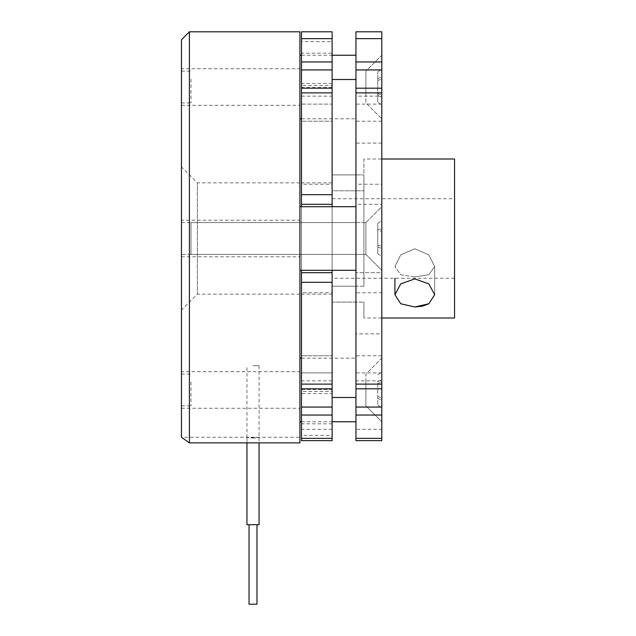 <?xml version="1.0" encoding="UTF-8"?>
<svg xmlns="http://www.w3.org/2000/svg" width="636" height="636" viewBox="0 0 636 636"><rect width="100%" height="100%" fill="white"/><g stroke="black" fill="none" stroke-linecap="round" stroke-linejoin="round"><path stroke-width="0.48" stroke-dasharray="3.18 2.39" d="M246.951 524.7L253.009 524.7L246.951 524.7L253.009 524.7L249.034 524.7L249.034 604.2L256.984 604.2L253.009 604.2L256.984 604.2L256.984 524.7L253.009 524.7L259.067 524.7L249.034 524.7L256.984 524.7M253.009 365.7L259.067 365.7L253.009 365.7M181.459 68.744L181.459 105.314L181.459 68.744L299.914 68.744L299.914 105.314L299.914 68.744M181.459 105.314L299.914 105.314M181.459 220.215L181.459 256.785L181.459 220.215L299.914 220.215L299.914 256.785L299.914 220.215M181.459 256.785L299.914 256.785M181.459 371.686L181.459 408.256L181.459 371.686L299.914 371.686L299.914 408.256L299.914 371.686M181.459 408.256L299.914 408.256M299.914 79.079L299.914 102.929L299.914 79.079M181.459 79.079L181.459 102.929L181.459 79.079M299.914 382.021L299.914 405.871L299.914 382.021M181.459 382.021L181.459 405.871L181.459 382.021M181.459 222.6L299.914 222.6L299.914 254.4L299.914 222.6L299.914 254.4L299.914 222.6L355.961 222.6L355.961 254.4L355.961 222.6L355.961 254.4L181.459 254.4L181.459 222.6L181.459 254.4M181.459 39.75L181.459 437.25L299.914 437.25L299.914 442.879L299.914 437.25M189.409 31.8L189.409 442.879L183.526 438.689M299.914 182.85L299.914 294.15L299.914 182.85L197.359 182.85L197.359 294.15L181.459 310.05L181.459 166.95L181.459 310.05M299.914 294.15L197.359 294.15L197.359 182.85L181.459 166.95M253.009 438.093L259.067 437.457L246.951 437.457L253.009 438.093M249.034 524.7L259.067 524.7L259.067 437.457M259.067 365.7L259.067 442.879L246.951 442.879L246.951 365.7M299.914 31.8L299.914 442.879M414.791 248.787L428.847 254.853L434.666 266.611L428.815 274.744L414.791 276.899L428.847 274.728L434.666 266.611L428.815 254.829L414.791 248.787L400.736 254.861L394.916 266.611L400.752 254.837L414.791 248.787M414.791 306.981L400.728 303.762L394.916 294.714L400.744 283.887L414.791 278.878L428.839 283.887L434.666 294.714L428.895 303.738M454.541 159L454.541 318M381.799 318L363.911 318L363.911 302.1L363.911 318M363.911 286.2L363.911 174.9L363.911 286.2L332.111 286.2L332.111 190.8L332.111 286.2L363.911 286.2M363.911 159L363.911 190.8L363.911 159L381.799 159M414.791 276.899L400.736 274.728L394.916 266.611L400.752 274.736L414.791 276.899M332.111 278.25L332.111 198.75L332.111 278.25L454.541 278.25L454.541 198.75L454.541 278.25M332.111 198.75L454.541 198.75M332.111 190.8L332.111 174.9L332.111 190.8L363.911 190.8L332.111 190.8L332.111 302.1L363.911 302.1L332.111 302.1L332.111 174.9L363.911 174.9L332.111 174.9L332.111 190.8L355.961 190.8L355.961 302.1L355.961 174.9L355.961 190.8L332.111 190.8M332.111 393.597L332.111 391.53L301.504 391.53L301.504 393.597L301.504 389.622L332.111 389.622L332.111 393.597L301.504 393.597M332.111 53.193L332.111 121.214L301.504 121.214L301.504 104.121L332.111 104.121L332.111 88.197L332.111 121.214L332.111 104.121L301.504 104.121L301.504 83.403L301.504 85.47L332.111 85.47L332.111 83.403L332.111 121.214L301.504 121.214L301.504 53.193L332.111 53.193L332.111 41.65L301.504 41.65L301.504 53.193M332.111 423.807L301.504 423.807L301.504 435.35L332.111 435.35L332.111 389.622M332.111 380.853L301.504 380.853L301.504 388.803L301.504 355.786L301.504 423.807M332.111 294.15L332.111 182.85L332.111 294.15L301.504 294.15L301.504 182.85L301.504 294.15M332.111 182.85L301.504 182.85M301.504 85.47L301.504 204.315L332.111 204.315L332.111 184.241L301.504 184.241M332.111 85.47L332.111 184.241M332.111 435.35L332.111 440.661M301.504 435.35L301.504 440.661M332.111 31.8L332.111 41.65M301.504 31.8L301.504 41.65M332.111 355.786L332.111 372.879L332.111 355.786L301.504 355.786L332.111 355.786M332.111 292.759L332.111 272.685L301.504 272.685L301.504 292.759L332.111 292.759L332.111 391.53M332.111 388.803L332.111 204.315L301.504 204.315L301.504 272.685L332.111 272.685L301.504 272.685M332.111 206.7L332.111 270.3L332.111 206.7M301.504 380.853L301.504 389.622M301.504 206.7L301.504 270.3M301.504 292.759L301.504 391.53M332.111 88.197L332.111 204.315L301.504 204.315M355.961 79.5L355.961 397.5M332.111 79.5L332.111 397.5M381.799 380.853L381.799 355.786L381.799 388.803L381.799 380.853L355.961 380.853L355.961 88.197L355.961 96.147L381.799 96.147L381.799 88.197L381.799 121.214L381.799 96.147M355.961 302.1L332.111 302.1L355.961 302.1M355.961 286.2L332.111 286.2L355.961 286.2M355.961 174.9L332.111 174.9L355.961 174.9M381.799 429.3L381.799 440.661L381.799 429.3L355.961 429.3L355.961 440.661L355.961 429.3M365.899 382.021L365.899 374.071L381.799 358.171L381.799 421.771L381.799 358.171L381.799 421.771L381.799 358.171L365.899 374.071L365.899 405.871L381.799 421.771L365.899 405.871L365.899 382.021M365.899 222.6L381.799 206.7L381.799 270.3L381.799 206.7L381.799 270.3L381.799 206.7L365.899 222.6L355.961 222.6L355.961 254.4L365.899 254.4L381.799 270.3L365.899 254.4L365.899 222.6L365.899 254.4L365.899 222.6L365.899 254.4L190.999 254.4L190.999 222.6L365.899 222.6M365.899 94.979L365.899 71.129L381.799 55.229L381.799 118.829L381.799 55.229L381.799 118.829L381.799 55.229L365.899 71.129L365.899 102.929L381.799 118.829L365.899 102.929L365.899 71.129L365.899 94.979M355.961 397.921L355.961 358.171L355.961 397.921M355.961 94.979L355.961 55.229L355.961 94.979M381.799 333.9L381.799 143.1L381.799 333.9L355.961 333.9L355.961 143.1L355.961 333.9M381.799 143.1L355.961 143.1M381.799 31.8L381.799 184.241L355.961 184.241L355.961 204.315L381.799 204.315L381.799 184.241M355.961 31.8L355.961 184.241M381.799 292.759L381.799 272.685L355.961 272.685L355.961 292.759L381.799 292.759L381.799 440.661M381.799 272.685L381.799 204.315L355.961 204.315L355.961 272.685L381.799 272.685M355.961 292.759L355.961 440.661M355.961 380.853L355.961 388.803M355.961 88.197L355.961 96.147M381.799 230.677L381.799 256.34L381.799 230.677L377.76 231.854L377.76 223.339L377.76 253.661L377.76 231.854M190.999 222.6L190.999 254.4M377.76 247.007L381.799 248.517M377.76 253.661L381.799 256.34M377.76 245.146L381.799 246.323M377.76 229.994L381.799 228.483M377.76 223.339L381.799 220.66M299.914 270.3L299.914 206.7L299.914 270.3M355.961 270.3L355.961 206.7L355.961 270.3M299.914 94.979L299.914 118.829L299.914 94.979M299.914 397.921L299.914 374.071L299.914 397.921M190.999 79.079L190.999 102.929L190.999 79.079M381.799 104.876L381.799 69.189L381.799 104.876L377.76 102.189L377.76 71.876L377.76 102.189M377.76 93.683L381.799 94.859M377.76 78.522L381.799 77.012M377.76 71.876L381.799 69.189M377.76 80.382L381.799 79.206M377.76 95.543L381.799 97.046M190.999 382.021L190.999 405.871L190.999 382.021M381.799 379.954L381.799 407.811L381.799 372.124L381.799 379.954L377.76 381.457L377.76 405.124L377.76 381.457M377.76 374.811L381.799 372.124M377.76 383.317L381.799 382.141M377.76 398.478L381.799 399.988M377.76 405.124L381.799 407.811M377.76 396.618L381.799 397.794M332.111 69.936L301.504 69.936M332.111 372.879L301.504 372.879L332.111 372.879M301.504 96.147L332.111 96.147M332.111 407.064L301.504 407.064M332.111 87.378L301.504 87.378M381.799 372.879L355.961 372.879M381.799 104.121L355.961 104.121M181.459 102.929L190.999 102.929M181.459 374.071L190.999 374.071M246.951 437.457L246.951 442.879M181.459 405.871L190.999 405.871M181.459 71.129L190.999 71.129M434.666 266.611L434.666 294.714L434.666 266.611M394.916 294.714L394.916 278.25M332.111 83.403L301.504 83.403M332.111 429.3L301.504 429.3M381.799 355.786L355.961 355.786M381.799 121.214L355.961 121.214M301.504 55.229L332.111 55.229M301.504 118.829L355.961 118.829M301.504 421.771L332.111 421.771M301.504 358.171L355.961 358.171"/><path stroke-width="0.95" d="M256.984 524.7L256.984 604.2L249.034 604.2L249.034 524.7M259.067 524.7L246.951 524.7L246.951 442.879L189.409 442.879L299.914 442.879L259.067 442.879L259.067 524.7M181.459 39.75L189.409 31.8L189.409 442.879L181.459 437.25L181.459 39.75M183.526 438.689L181.816 437.496M299.914 442.879L299.914 31.8L189.409 31.8M414.791 306.981L428.839 303.77L434.666 294.714L428.847 283.895L414.791 278.878L400.728 283.895L394.916 294.714L400.744 303.77L414.791 306.981L422.455 306.162M428.895 303.738L422.574 306.139M381.799 159L454.541 159L454.541 318L381.799 318M301.504 388.803L301.504 384.104L332.111 384.104L332.111 388.803L301.504 388.803L301.504 415.038L332.111 415.038L332.111 438.363L301.504 438.363L301.504 415.038M332.111 438.363L332.111 440.661L301.504 440.661L301.504 438.363M332.111 440.661L301.504 440.661M301.504 194.68L332.111 194.68L332.111 204.315L301.504 204.315L301.504 31.8L332.111 31.8L332.111 92.896L301.504 92.896M332.111 194.68L332.111 92.896M332.111 384.104L332.111 282.32L301.504 282.32L301.504 272.685L332.111 272.685L332.111 282.32M301.504 384.104L301.504 282.32M332.111 204.315L332.111 206.7L332.111 204.315M332.111 270.3L332.111 272.685L332.111 270.3M381.799 388.803L381.799 407.064L355.961 407.064L355.961 384.104L381.799 384.104L381.799 388.803L355.961 388.803L355.961 397.5L332.111 397.5L332.111 388.803L332.111 415.038M301.504 204.315L301.504 206.7M301.504 270.3L301.504 272.685M355.961 384.104L355.961 79.5L332.111 79.5L332.111 88.197L301.504 88.197M381.799 440.661L355.961 440.661L381.799 440.661L381.799 438.363L355.961 438.363L355.961 415.038L381.799 415.038L381.799 438.363M355.961 440.661L355.961 438.363M381.799 38.637L381.799 31.8L355.961 31.8L355.961 38.637L381.799 38.637L381.799 92.896L355.961 92.896M381.799 384.104L381.799 92.896M381.799 407.064L381.799 415.038M355.961 407.064L355.961 415.038M381.799 61.962L355.961 61.962L355.961 88.197L381.799 88.197M355.961 61.962L355.961 38.637M299.914 270.3L355.961 270.3M299.914 206.7L355.961 206.7M301.504 38.637L332.111 38.637M332.111 407.064L301.504 407.064M332.111 61.962L301.504 61.962M332.111 69.936L301.504 69.936M381.799 69.936L355.961 69.936M246.951 442.879L246.951 524.7M394.916 278.25L394.916 294.714M299.914 55.229L301.504 55.229M332.111 55.229L355.961 55.229M299.914 118.829L301.504 118.829M299.914 421.771L301.504 421.771M332.111 421.771L355.961 421.771M299.914 358.171L301.504 358.171"/></g></svg>
